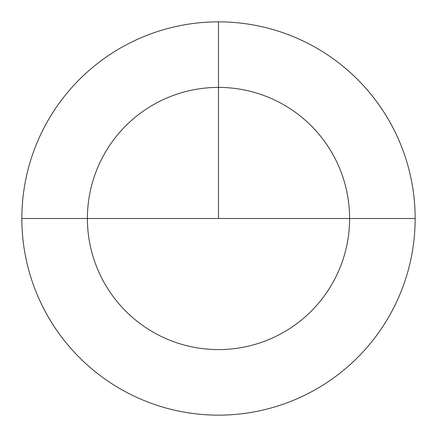 <?xml version="1.0" encoding="UTF-8"?>
<svg xmlns="http://www.w3.org/2000/svg" width="437" height="437" viewBox="0 0 437 437"><rect width="100%" height="100%" fill="white"/><g stroke="black" fill="none" stroke-linecap="round" stroke-linejoin="round"><path stroke-width="0.66" d="M218.5 415.15A196.65 196.65 0 0 1 21.85 218.5A196.65 196.65 0 0 1 218.5 21.85A196.65 196.65 0 0 1 415.15 218.5A196.65 196.65 0 0 1 218.5 415.15A196.65 196.65 0 0 0 415.15 218.5A196.65 196.65 0 0 0 218.5 21.85L218.5 218.5L218.5 21.85M349.6 218.5L21.85 218.5A196.65 196.65 0 0 1 218.5 21.85A196.65 196.65 0 0 1 415.15 218.5L349.6 218.5A131.1 131.1 0 0 0 218.5 87.4A131.1 131.1 0 0 0 87.4 218.5L21.85 218.5M218.5 218.5L87.4 218.5M218.5 349.6A131.1 131.1 0 0 1 87.4 218.5A131.1 131.1 0 0 1 218.5 87.4A131.1 131.1 0 0 1 349.6 218.5A131.1 131.1 0 0 1 218.5 349.6"/></g></svg>

